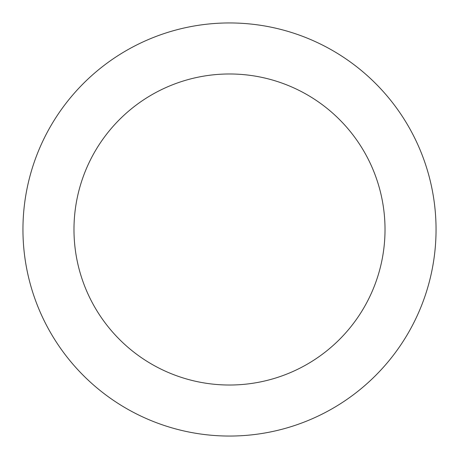<?xml version="1.0" encoding="UTF-8"?>
<svg xmlns="http://www.w3.org/2000/svg" width="459" height="459" viewBox="0 0 459 459"><rect width="100%" height="100%" fill="white"/><g stroke="black" fill="none" stroke-linecap="round" stroke-linejoin="round"><path stroke-width="0.34" stroke-dasharray="2.29 1.72" d="M385.021 229.5A155.521 155.521 0 0 1 229.5 385.021A155.521 155.521 0 0 1 73.979 229.5A155.521 155.521 0 0 1 229.5 73.979A155.521 155.521 0 0 1 385.021 229.5M22.95 229.5A206.55 206.55 0 0 0 229.5 436.05A206.55 206.55 0 0 0 436.05 229.5A206.55 206.55 0 0 0 229.5 22.95A206.55 206.55 0 0 0 22.95 229.5"/><path stroke-width="0.69" d="M385.021 229.5A155.521 155.521 0 0 1 229.5 385.021A155.521 155.521 0 0 1 73.979 229.5A155.521 155.521 0 0 1 229.5 73.979A155.521 155.521 0 0 1 385.021 229.5M22.95 229.5A206.55 206.55 0 0 0 229.5 436.05A206.55 206.55 0 0 0 436.05 229.5A206.55 206.55 0 0 0 229.5 22.95A206.55 206.55 0 0 0 22.95 229.5"/></g></svg>
